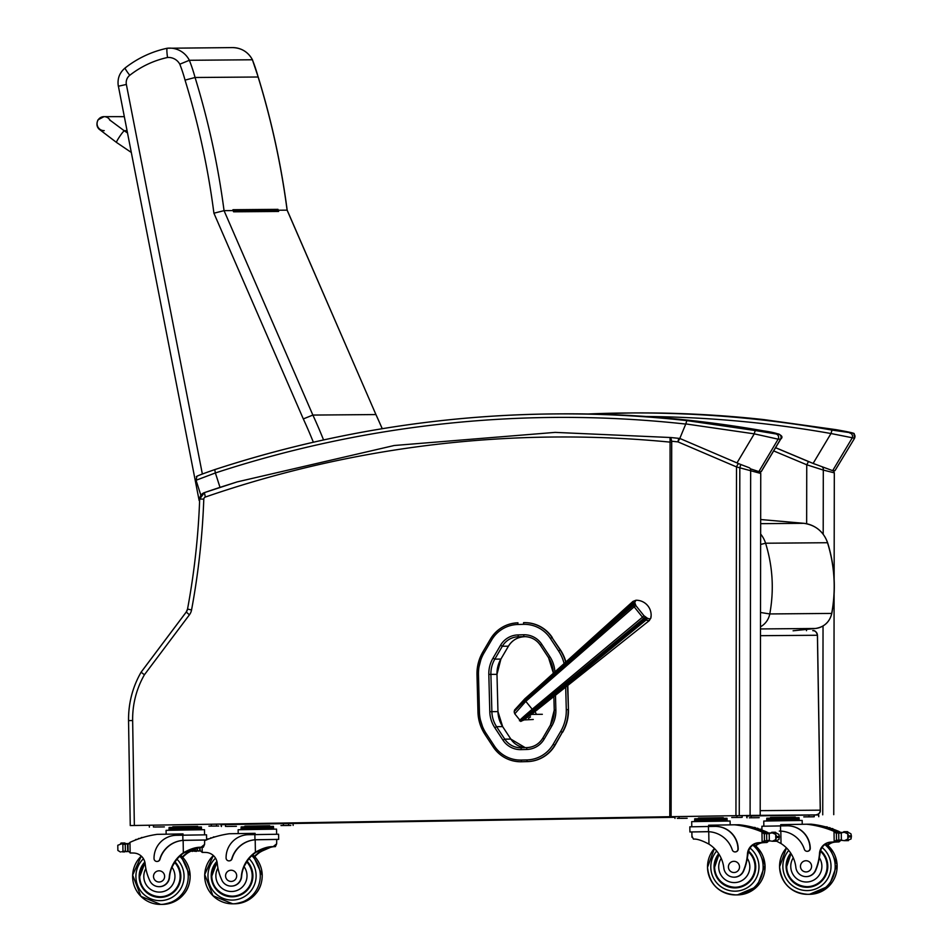 <?xml version="1.0" encoding="UTF-8"?>
<svg xmlns="http://www.w3.org/2000/svg" width="952" height="952" viewBox="0 0 952 952"><rect width="100%" height="100%" fill="white"/><g stroke="black" fill="none" stroke-linecap="round" stroke-linejoin="round"><path stroke-width="1.43" d="M141.086 672.231A93.32 92.63 89.5 0 0 128.579 720.616L132.649 720.545L134.351 825.479L130.257 825.551L674.956 816.685M204.371 492.636A6.997 6.95 89.5 0 0 199.718 498.991L199.682 498.991C198.361 536 194.303 572.699 187.532 609.09L187.532 609.09A6.997 6.95 -90.5 0 1 186.271 612.017L189.412 614.825L144.418 674.766L141.086 672.195C132.53 687.189 128.353 703.326 128.544 720.616L130.257 825.551M237.215 481.879L204.418 492.624A1119.778 1111.591 89.5 0 1 220.923 487.067L237.155 481.902L394.235 445.5L555.135 432.387L670.755 437.527A1145.411 1103.237 89.8 0 1 679.323 438.408L679.811 438.408M134.351 825.479L669.792 816.709L670.077 438.408M669.792 816.709L752.639 815.424A4.665 4.629 -90.5 0 0 753.008 815.4M760.243 471.585L760.743 473.442L736.515 466.92L678.014 441.895A3.499 0.94 -83.9 0 1 679.323 438.408A3.499 3.475 -90.5 0 1 680.299 438.658A3.499 0.869 113.2 0 0 678.014 441.895A1141.983 1099.798 -90.1 0 0 671.707 441.24L670.755 437.527L670.006 438.932M750.093 815.4L750.664 470.966A3.499 2.689 -70.8 0 0 749.248 467.729L740.442 464.374A3.499 0.666 -68.1 0 1 739.823 467.61L739.264 815.567M735.944 815.614L736.515 466.92A3.499 0.869 -66.8 0 1 738.788 463.683L740.442 464.374M685.749 424.068L686.82 420.605A1138.592 1130.274 -90.5 0 0 554.945 413.918A1138.592 1130.274 -90.5 0 0 214.735 469.622L215.378 472.954A1135.093 1126.799 89.5 0 1 685.749 424.068L679.776 438.491M685.809 423.926L754.27 433.85A3.499 0.928 -79.9 0 1 755.757 430.601L686.82 420.605M559.728 413.87A1138.592 1130.274 89.5 0 1 764.194 430.97L764.206 430.97C696.567 419.035 628.403 413.335 559.728 413.87L554.945 413.918C438.705 414.965 325.298 433.541 214.712 469.622C200.539 474.536 194.577 476.916 196.814 476.773L196.052 480.26L215.378 472.954L220.007 487.364M736.979 462.91L754.27 433.85L778.141 439.169A3.499 3.475 -90.5 0 0 775.809 433.933L755.757 430.601M750.319 468.789L758.851 471.597L778.141 439.169L780.711 439.122C784.674 435.837 779.164 433.124 764.206 430.97L778.248 433.91L775.809 433.933M758.851 471.597L761.326 471.537L780.711 439.122M201.169 494.933L201.764 494.255M221.435 824.658L674.968 817.28M818.744 814.936L746.689 816.054M221.066 824.658L674.968 817.221M773.667 450.903L806.749 464.778L808.51 461.553L775.571 447.726M806.653 523.755L806.749 464.778L823.302 470.074A3.499 2.618 -70.6 0 0 822.516 467.218M823.194 534.227L823.302 470.074L834.309 472.846L833.583 470.645M764.206 419.642L764.206 419.642A1138.592 1130.274 -90.5 0 0 632.33 412.942C676.42 412.585 720.378 414.822 764.206 419.642L835.678 429.614L764.206 419.642M854.61 438.182L853.968 433.791C856.431 433.243 839.521 430.268 835.678 429.614L852.147 432.97A3.499 3.475 -90.5 0 1 854.479 438.206L830.989 433.529A1135.093 1126.799 -90.5 0 0 645.92 416.488M834.987 470.645L854.61 438.194L834.987 470.645L832.655 470.657L813.115 463.422L830.989 433.529L832.012 430.078L852.147 432.97M775.594 447.678L813.115 463.422M565.69 687.035L566.285 709.609A40.888 40.591 89.5 0 1 560.68 731.433L553.1 744.404A31.559 31.321 89.5 0 1 526.92 759.934L521.279 760.077A31.559 31.333 89.5 0 1 494.338 745.94L486.151 733.457A40.877 40.579 89.5 0 1 479.427 711.977L477.952 712.025L479.427 711.965L478.463 674.682A40.9 40.603 89.5 0 1 484.128 652.774L491.672 639.946A31.547 31.321 89.5 0 1 517.793 624.488L523.445 624.333A31.547 31.321 89.5 0 1 550.387 638.459L558.574 650.93A40.888 40.591 89.5 0 1 564.131 663.675M521.839 761.755L527.479 761.6L521.839 761.755A33.237 32.999 89.5 0 1 521.244 761.767L520.946 761.767A33.237 32.999 -90.5 0 0 521.529 761.755L521.279 760.077M567.523 685.571L568.451 709.561L567.82 685.333M553.1 744.404L555.052 745.249L562.323 732.29A42.566 42.257 -90.5 0 0 568.154 709.573L566.285 709.609M558.574 650.93L560.478 650.002L551.97 637.531A33.225 32.987 -90.5 0 0 524.195 622.644L524.195 622.644A33.225 32.987 -90.5 0 0 523.6 622.656L523.445 624.333M523.6 622.656L524.504 622.644A33.225 32.987 89.5 0 1 552.279 637.531M555.052 745.249A33.237 32.987 89.5 0 1 527.479 761.6M560.478 650.002A42.566 42.257 89.5 0 1 565.94 662.045M568.451 709.561A42.566 42.257 89.5 0 1 562.632 732.278M535.143 711.632L536.131 713.774M221.066 824.23L272.665 823.813A4.665 4.665 0 0 0 274.819 823.242A4.665 4.629 89.5 0 1 272.665 823.813L258.777 824.039A4.665 4.629 89.5 0 1 258.73 824.039L258.73 824.039A4.665 4.629 89.5 0 1 258.694 824.039A4.665 4.665 0 0 0 258.777 824.039L221.066 824.337M530.478 716.951L528.515 718.332L530.478 716.951M533.263 719.486L523.981 719.95L549.804 699.756L529.752 715.761M531.621 714.381L542.342 714.298M514.961 709.609L524.742 698.887M645.087 616.706A3.677 2.035 127.9 0 1 643.576 618.55L633.223 605.639A13.149 3.51 -128.8 0 1 632.783 604.496L632.949 601.414L538.737 686.487L632.521 603.389A3.677 3.142 -5.4 0 1 634.71 602.473L635.984 605.769L643.909 615.67L647.277 618.157C650.038 619.383 651.227 618.907 650.847 616.741M538.749 686.475L524.766 698.851L514.223 711.501L525.135 700.267L525.813 701.35L514.782 713.822L520.006 720.271L521.541 721.021L523.886 720.033L645.944 620.145L644.742 619.419A13.149 3.451 -131.5 0 1 643.576 618.55L533.179 710.192C521.613 719.914 518.055 723.33 522.517 720.438L534.012 710.799L537.452 709.787M521.422 719.676C516.769 722.806 520.363 719.319 532.204 709.24L534.012 710.799L644.742 619.419A3.677 2.428 124.9 0 0 646.194 617.527M549.804 699.768L649.276 620.621L650.906 617.86A14.958 14.958 0 0 0 636.007 600.236L634.71 602.473M649.276 620.621L645.944 620.145A3.677 2.796 115.4 0 0 647.277 618.157M514.223 711.501L514.568 710.013L524.766 698.863M760.672 523.671L803.869 523.314A28.143 27.941 89.5 0 1 827.514 542.723L827.621 542.747C823.539 531.585 815.626 525.099 803.893 523.314L760.672 519.518L803.869 523.314A13.994 1.678 -83.9 0 1 803.893 523.314M760.636 544.449L765.587 543.223L827.514 542.723C834.69 565.952 836.082 589.526 831.703 613.445A18.6 18.469 89.5 0 1 815.412 628.487L793.087 630.795L815.412 628.487L760.493 628.939M752.58 815.412L815.697 814.912L746.689 815.733M815.697 814.912C819.017 814.234 820.553 812.639 820.315 810.14L820.255 810.164A4.665 4.629 89.5 0 1 815.697 814.912L783.282 815.436M760.481 635.686L817.471 635.258C816.435 631.783 814.852 630.248 812.734 630.64L812.734 630.64A4.665 4.629 89.5 0 1 817.411 635.222L820.255 810.164L760.196 810.652M199.694 498.872L199.623 500.538M129.758 75.303A94.343 93.653 89.5 0 1 167.528 57.489C166.755 51.872 166.66 48.79 167.243 48.243L167.219 48.243A103.673 102.911 -90.5 0 0 125.188 67.937A9.33 0.892 -128.2 0 0 125.117 67.961C119.44 72.78 117.179 78.873 118.334 86.239L126.366 84.454A9.33 9.258 89.5 0 1 129.758 75.303A9.33 0.892 -128.2 0 1 125.117 67.961C137.659 58.167 151.689 51.598 167.219 48.243M167.528 57.489A12.935 12.84 89.5 0 1 179.797 64.201L189.353 60.285L252.399 59.774A160.864 159.698 89.5 0 1 258.123 76.981A807.903 802 89.5 0 1 287.099 210.142L375.933 414.56A501.549 497.884 89.5 0 1 382.204 428.709M179.797 64.201A151.535 150.428 89.5 0 1 185.045 80.111L195.065 77.493L258.194 77.005L252.399 59.774A22.277 22.11 89.5 0 0 232.514 47.6C241.475 47.874 248.127 51.943 252.47 59.797L252.435 59.869M185.045 80.111A798.573 792.742 89.5 0 1 213.914 213.2L224.053 210.654L233.061 210.582A807.903 802 89.5 0 0 232.942 209.714L277.984 209.345A1.166 1.154 89.5 0 1 277.389 210.523L277.068 210.749M213.914 213.2L303.307 418.916L312.875 415.072L375.933 414.56L382.264 428.697M233.288 211.106L277.556 210.749A1.166 1.154 89.5 0 1 278.627 211.451L278.091 210.214A807.903 802 -90.5 0 0 277.984 209.345M278.091 210.214L287.171 210.166L375.969 414.655M278.627 211.451L233.585 211.808L233.061 210.582M258.147 77.052L258.194 77.005C271.582 120.571 281.233 164.958 287.171 210.166M233.264 211.07L277.044 210.713M124.272 116.668L104.03 116.644A6.997 6.95 -90 0 1 110.242 120.511A6.997 6.95 -90 0 0 98.258 119.738A6.997 6.95 -90 0 0 104.22 130.638M692.08 836.368L693.437 839.117C696.852 838.76 702.029 840.438 708.954 844.138A32.535 32.297 89.5 0 1 723.829 868.057A10.282 10.21 89.5 0 0 743.583 870.366L743.881 870.366A10.282 10.21 89.5 0 1 734.349 877.197L734.052 877.208M708.431 826.503L689.831 826.824L689.914 831.977L708.514 831.703L708.431 826.503L714.857 826.395A22.896 22.729 -90.5 0 1 737.967 848.922L738.205 848.91A2.927 2.904 89.5 0 1 735.194 851.897M707.253 831.667L689.914 831.977M708.669 826.491L708.645 825.229L734.48 824.801A99.198 98.472 89.5 0 1 761.957 831.929L764.599 834.357M764.718 833.417A2.201 2.19 -90.5 0 0 763.623 832.369A99.198 98.472 -90.5 0 0 747.986 827.074L748.034 827.086M772.703 832.869L775.939 832.845A0.726 0.726 -90.5 0 0 775.226 832.238L771.989 832.274A0.726 0.726 -90.5 0 1 772.703 832.869A3.677 3.653 -90.5 0 0 772.667 832.869L766.646 833.666A7.854 7.794 -90.5 0 1 765.277 833.357L766.003 833.357A7.854 7.794 -90.5 0 1 765.146 833.024A99.198 98.472 -90.5 0 0 748.034 827.074M765.146 833.024L768.419 833A99.198 98.472 -90.5 0 0 761.088 830.013A0.726 0.726 -90.5 0 0 760.374 829.156L757.126 829.18A0.726 0.726 -90.5 0 0 756.495 829.573A99.198 98.472 -90.5 0 1 757.84 830.049L761.088 830.013A99.198 98.472 -90.5 0 1 767.003 832.346L766.586 831.893A99.198 98.472 -90.5 0 0 761.088 829.763M758.649 829.168A99.198 98.472 -90.5 0 0 758.304 829.061A0.726 0.726 -90.5 0 0 757.578 828.252L754.329 828.276A0.726 0.726 -90.5 0 0 753.71 828.656A99.198 98.472 -90.5 0 1 755.055 829.085L758.304 829.061M755.769 828.264A99.198 98.472 -90.5 0 0 755.507 828.192A0.726 0.726 -90.5 0 0 754.781 827.419L751.544 827.455A0.726 0.726 -90.5 0 0 750.914 827.823A99.198 98.472 -90.5 0 1 752.27 828.216L755.507 828.192A99.198 98.472 -90.5 0 1 755.817 828.264M752.83 827.443A99.198 98.472 -90.5 0 0 751.295 827.05L751.354 827.062A99.198 98.472 -90.5 0 1 752.889 827.443M759.339 829.168A99.198 98.472 -90.5 0 0 758.292 828.823M756.447 828.264A99.198 98.472 -90.5 0 0 755.495 827.978M753.52 827.431A99.198 98.472 -90.5 0 0 739.121 824.765L734.48 824.801M743.583 870.366A51.432 51.063 89.5 0 0 747.463 853.884A11.995 11.912 89.5 0 1 758.458 842.722A66.128 65.64 89.5 0 1 762.124 842.556L764.694 840.307M762.266 842.544L762.885 842.544A2.201 2.19 -90.5 0 0 764.944 840.997M772.274 832.869L775.713 834.416L776.594 836.487L779.343 836.463L778.867 834.392L775.939 832.845M775.226 840.985L778.95 839.581L779.343 836.463M776.594 836.487L775.797 839.604L772.346 841.247L767.955 840.533M715.166 826.395A22.896 22.729 89.5 0 1 715.285 826.384A22.896 22.729 89.5 0 1 738.205 848.91M708.514 831.703A26.442 26.251 -90.5 0 1 732.29 849.874A2.927 2.904 -90.5 0 0 737.967 848.922M762.885 842.544A66.128 65.64 -90.5 0 0 759.089 842.722A11.995 11.912 -90.5 0 0 748.272 852.48L747.272 858.311A51.432 51.063 89.5 0 1 743.881 870.366M767.705 833.726L766.646 833.666L766.765 840.64A7.854 7.794 -90.5 0 0 765.396 840.985L770.132 840.949A7.854 7.794 -90.5 0 1 770.382 840.866M694.734 820.184L694.71 818.791L727.007 818.268L727.173 821.052M717.237 818.411L717.261 819.815M701.088 818.672L701.112 820.077M694.627 821.588L694.615 820.196L727.031 819.66M769.811 833.452A0.726 0.726 -90.5 0 0 768.431 833.69M771.989 832.274A0.726 0.726 -90.5 0 0 771.263 833L769.145 833M752.27 828.216A0.726 0.726 -90.5 0 0 751.544 827.455M755.055 829.085A0.726 0.726 -90.5 0 0 754.329 828.276M757.84 830.049A0.726 0.726 -90.5 0 0 757.126 829.18M765.277 833.357A0.726 0.726 -90.5 0 0 764.337 834.071L764.432 840.307A0.726 0.726 -90.5 0 0 765.396 840.985M765.158 841.021L769.894 840.985A0.726 0.726 -90.5 0 0 770.132 840.949M766.003 833.357A0.726 0.726 -90.5 0 0 765.777 833.321L765.051 833.321M755.424 845.709A11.995 11.912 -90.5 0 1 762.457 842.698A66.128 65.64 -90.5 0 1 766.265 842.52L766.765 842.508A66.128 65.64 -90.5 0 0 763.087 842.687A11.995 11.912 -90.5 0 0 755.745 845.983M766.895 842.508L768.764 840.271M766.265 842.52A2.201 2.19 -90.5 0 0 768.3 840.997M767.598 832.334L768.335 832.964M691.783 826.776L691.699 821.635L730.101 821.017L730.172 824.872M698.732 818.077L722.984 817.685M683.215 818.292L677.3 818.387L683.215 818.292M687.154 818.268L681.251 818.363L687.154 818.256M737.633 817.399L731.719 817.494L737.633 817.399M741.572 817.375L735.658 817.471L741.572 817.363M718.165 855.384A20.992 20.837 89.5 0 1 718.986 854.206M735.408 887.907A20.992 20.837 89.5 0 1 718.355 878.72M718.677 853.718A20.992 20.837 -90.5 0 0 735.051 887.907A20.992 20.837 -90.5 0 0 748.605 851.112M748.546 851.314A20.337 20.194 89.5 0 1 754.067 858.728M754.198 874.793A20.337 20.194 89.5 0 1 735.753 887.252L734.992 887.252A20.337 20.194 89.5 0 1 719.022 854.253L714.607 867.248C713.81 873.46 719.867 886.49 734.992 887.252A20.337 20.194 89.5 0 0 748.403 851.861M739.514 866.832A5.593 5.557 -90.5 0 0 733.921 861.322A5.593 5.557 -90.5 0 0 728.399 866.963A5.593 5.557 -90.5 0 0 734.004 872.52A5.593 5.557 -90.5 0 0 739.514 866.832M182.379 856.967A32.535 32.297 89.5 0 1 187.342 852.79L199.444 847.494L183.974 852.813A32.535 32.297 89.5 0 0 174.383 863.012L171.955 867.189A32.535 32.297 89.5 0 0 169.551 877.22L169.254 877.22A32.535 32.297 89.5 0 1 183.343 852.825C190.15 848.898 196.064 847.042 201.05 847.256L204.585 844.424L203.323 847.232L201.05 847.256M203.323 847.232C199.896 847.018 194.779 848.863 187.972 852.79A32.535 32.297 -90.5 0 0 182.689 857.288M156.961 861.441L157.199 861.441A2.927 2.904 89.5 0 0 159.972 859.335A26.442 26.251 89.5 0 1 183.141 840.39L206.62 839.973L206.536 834.821L176.394 835.297A22.896 22.729 -90.5 0 0 154.034 858.561A2.927 2.904 -90.5 0 0 159.734 859.335A26.442 26.251 -90.5 0 1 182.903 840.39L182.82 835.19M184.51 840.307L182.903 840.39M206.62 839.973L204.656 840.009L204.585 844.424M127.449 843.853A7.854 7.794 89.5 0 0 128.187 843.531A99.198 98.472 89.5 0 1 128.246 843.508M130.817 852.98A66.128 65.64 89.5 0 0 130.65 852.98L128.068 851.088L127.961 844.591L129.972 842.365A99.198 98.472 89.5 0 1 157.199 834.345L183.034 833.916L183.058 835.178M121.642 851.742L124.462 851.981L121.642 851.742L125.355 851.219A7.854 7.794 89.5 0 1 126.735 851.528A0.726 0.726 89.5 0 0 126.961 851.564L128.127 851.552M127.961 844.579L127.568 844.579A0.726 0.726 89.5 0 0 126.604 843.9A7.854 7.794 89.5 0 1 125.247 844.245L121.511 843.853L117.786 845.269L117.869 850.457L117.786 845.269M122.082 843.865A0.726 0.726 89.5 0 0 121.368 843.008A0.726 0.726 89.5 0 0 120.654 843.627A3.677 3.653 89.5 0 1 120.749 843.627L122.046 843.853A7.854 7.794 89.5 0 0 122.082 843.865L123.724 843.853M120.44 852.004L117.869 850.457M184.748 840.307L204.656 840.009M124.331 851.159L125.355 851.219L125.247 844.245L124.093 844.353M124.438 844.341A7.854 7.794 89.5 0 1 123.522 844.245A0.726 0.726 89.5 0 1 124.95 844.293M169.111 828.883L169.087 827.478L175.465 827.359L201.396 826.955L201.407 828.347M191.614 827.098L191.638 828.502M175.465 827.359L175.489 828.764M169.016 830.275L168.992 828.883L185.259 828.597L201.538 828.347L201.562 829.739M124.224 843.639L127.473 843.615A0.726 0.726 89.5 0 1 127.83 843.71M121.368 843.008L124.605 842.972A0.726 0.726 89.5 0 1 125.331 843.627M140.944 838.081A0.726 0.726 89.5 0 1 142.134 837.712M138.171 839.021A0.726 0.726 89.5 0 1 139.349 838.617M135.398 840.057A0.726 0.726 89.5 0 1 136.576 839.604M127.568 844.579L127.675 850.814A0.726 0.726 89.5 0 1 126.961 851.564M120.749 843.627A3.677 3.653 89.5 0 1 122.046 843.853M126.842 843.865L127.58 843.853A0.726 0.726 89.5 0 1 128.032 844.007M169.254 877.22A10.282 10.21 89.5 0 1 149.583 880.183A51.432 51.063 89.5 0 1 145.168 863.833A11.995 11.912 89.5 0 0 133.827 853.04A66.128 65.64 89.5 0 0 130.495 852.98A66.128 65.64 89.5 0 0 130.15 852.98L130.626 852.98A2.201 2.19 89.5 0 1 130.614 852.98A2.201 2.19 89.5 0 0 130.65 852.98M127.532 851.266L125.95 851.707M166.148 834.19L166.088 830.322L204.49 829.704L204.573 834.844M173.121 826.764L197.361 826.372M212.867 826.11L218.77 826.015L212.867 826.11M208.916 826.134L214.831 826.05L208.916 826.134M158.448 827.002L164.363 826.907L158.448 827.002M154.51 827.026L160.412 826.931L154.51 827.026M221.054 825.979L221.031 824.111L221.09 825.979M144.99 862.607A20.992 20.837 -90.5 0 0 143.276 864.88M143.466 888.216A20.992 20.837 -90.5 0 0 160.507 897.403M175.073 861.917A20.992 20.837 89.5 0 1 160.162 897.403A20.992 20.837 89.5 0 1 144.847 861.988M169.551 877.22A10.282 10.21 89.5 0 1 159.46 886.693L159.162 886.705M174.989 862.036A20.337 20.194 89.5 0 1 179.178 868.224M179.309 884.289A20.337 20.194 89.5 0 1 160.864 896.748L160.103 896.748A20.337 20.194 89.5 0 1 145.001 862.714L139.706 876.744C138.909 882.956 144.966 895.987 160.103 896.748A20.337 20.194 89.5 0 0 174.692 862.524M153.51 876.506A5.593 5.557 -90.5 0 0 159.115 882.016A5.593 5.557 -90.5 0 0 164.625 876.375A5.593 5.557 -90.5 0 0 159.02 870.818A5.593 5.557 -90.5 0 0 153.51 876.506M776.665 841.199L781.021 843.543A32.535 32.297 89.5 0 1 795.884 867.474A10.282 10.21 89.5 0 0 815.65 869.783L815.947 869.783A10.282 10.21 89.5 0 1 806.403 876.613L806.118 876.613M779.319 831.084L780.581 831.108A26.442 26.251 -90.5 0 1 804.357 849.291A2.927 2.904 -90.5 0 0 810.021 848.327A22.896 22.729 -90.5 0 0 787.114 825.801A22.896 22.729 -90.5 0 0 786.923 825.812L761.886 826.241L761.945 830.073M780.735 825.908L780.711 824.646L806.546 824.218A99.198 98.472 89.5 0 1 834.011 831.346L836.653 833.773M836.772 832.833A2.201 2.19 -90.5 0 0 835.689 831.786A99.198 98.472 -90.5 0 0 820.041 826.491L820.1 826.503A99.198 98.472 -90.5 0 1 837.213 832.441A7.854 7.794 -90.5 0 0 838.069 832.774A0.726 0.726 -90.5 0 0 837.843 832.738L837.106 832.738A0.726 0.726 -90.5 0 0 836.391 833.476L836.499 839.723A0.726 0.726 -90.5 0 0 837.462 840.402L842.187 840.354A7.854 7.794 -90.5 0 1 842.437 840.271M837.213 832.441L840.473 832.417A99.198 98.472 -90.5 0 0 833.155 829.43A99.198 98.472 -90.5 0 1 839.057 831.762L838.652 831.31A99.198 98.472 -90.5 0 0 833.155 829.18M830.715 828.585A99.198 98.472 -90.5 0 0 830.358 828.466A0.726 0.726 -90.5 0 0 829.632 827.669L826.395 827.693A0.726 0.726 -90.5 0 0 825.765 828.073A99.198 98.472 -90.5 0 1 827.121 828.502L830.358 828.478A99.198 98.472 -90.5 0 1 830.763 828.585M827.823 827.681A99.198 98.472 -90.5 0 0 827.574 827.597A0.726 0.726 -90.5 0 0 826.848 826.836L823.599 826.86A0.726 0.726 -90.5 0 0 822.968 827.24A99.198 98.472 -90.5 0 1 824.325 827.633L827.574 827.609A99.198 98.472 -90.5 0 1 827.883 827.681M824.896 826.86A99.198 98.472 -90.5 0 0 823.361 826.467L823.421 826.479A99.198 98.472 -90.5 0 1 824.944 826.848M831.393 828.573A99.198 98.472 -90.5 0 0 830.346 828.24M828.514 827.669A99.198 98.472 -90.5 0 0 827.55 827.395M825.574 826.848A99.198 98.472 -90.5 0 0 811.175 824.182L806.546 824.218M829.906 829.454L833.143 829.43A0.726 0.726 -90.5 0 0 832.429 828.573L829.192 828.597A0.726 0.726 -90.5 0 0 828.561 828.978A99.198 98.472 -90.5 0 1 829.906 829.454A0.726 0.726 -90.5 0 0 829.192 828.597M815.65 869.783A51.432 51.063 89.5 0 0 819.529 853.301A11.995 11.912 89.5 0 1 830.513 842.139A66.128 65.64 89.5 0 1 834.19 841.961L836.748 839.723M834.321 841.961L834.952 841.961A2.201 2.19 -90.5 0 0 836.998 840.402M837.106 832.738A0.726 0.726 -90.5 0 1 837.332 832.774A7.854 7.794 -90.5 0 0 838.712 833.083L844.329 832.286L847.78 833.833L848.648 835.892L851.397 835.88L850.921 833.797L848.006 832.25A0.726 0.726 -90.5 0 0 847.292 831.655L844.043 831.679A0.726 0.726 -90.5 0 0 843.329 832.405L841.199 832.417A0.726 0.726 -90.5 0 0 840.485 833.107M847.28 840.402L851.017 838.998L851.397 835.88M848.648 835.892L847.863 839.021L844.4 840.664L838.819 840.045A7.854 7.794 -90.5 0 0 837.462 840.402M787.233 825.801A22.896 22.729 89.5 0 1 810.259 848.327A2.927 2.904 89.5 0 1 807.26 851.302M834.952 841.961A66.128 65.64 -90.5 0 0 831.144 842.139A11.995 11.912 -90.5 0 0 820.327 851.897L819.327 857.728A51.432 51.063 89.5 0 1 815.947 869.783M839.771 833.143L838.712 833.083L838.819 840.045M766.788 819.601L766.765 818.208L799.073 817.673L799.24 820.469M789.291 817.827L789.315 819.22M773.143 818.089L773.167 819.493M766.693 820.993L766.669 819.612L799.097 819.077M841.877 832.869A0.726 0.726 -90.5 0 0 841.199 832.417M848.006 832.25L844.757 832.286A0.726 0.726 -90.5 0 0 844.043 831.679M824.325 827.633A0.726 0.726 -90.5 0 0 823.599 826.86M827.121 828.502A0.726 0.726 -90.5 0 0 826.395 827.693M837.224 840.438L841.949 840.402A0.726 0.726 -90.5 0 0 842.187 840.354M827.478 845.114A11.995 11.912 -90.5 0 1 834.523 842.103A66.128 65.64 -90.5 0 1 838.319 841.925L838.819 841.925A66.128 65.64 -90.5 0 0 835.154 842.103A11.995 11.912 -90.5 0 0 827.8 845.4M838.95 841.925L840.818 839.688M838.319 841.925A2.201 2.19 -90.5 0 0 840.366 840.414M839.664 831.75L840.402 832.381M763.849 826.193L763.766 821.052L802.167 820.434L802.227 824.289M770.799 817.494L795.039 817.09M755.281 817.708L749.367 817.804L755.281 817.708M759.22 817.673L753.306 817.768L759.22 817.673M809.688 816.816L803.786 816.911L809.688 816.816M813.627 816.792L807.724 816.875L813.627 816.78M790.231 854.789A20.992 20.837 89.5 0 1 791.053 853.623L786.661 866.665C785.864 872.877 791.921 885.907 807.058 886.669A20.337 20.194 89.5 0 1 791.076 853.67M807.463 887.323A20.992 20.837 89.5 0 1 790.422 878.137M790.731 853.123A20.992 20.837 -90.5 0 0 807.117 887.323A20.992 20.837 -90.5 0 0 820.672 850.529M820.612 850.731A20.337 20.194 89.5 0 1 826.134 858.145M826.265 874.198A20.337 20.194 89.5 0 1 807.808 886.669L807.058 886.669A20.337 20.194 89.5 0 0 820.469 851.266M811.58 866.249A5.593 5.557 -90.5 0 0 805.975 860.739A5.593 5.557 -90.5 0 0 800.465 866.379A5.593 5.557 -90.5 0 0 806.07 871.937A5.593 5.557 -90.5 0 0 811.58 866.249M254.446 856.372A32.535 32.297 89.5 0 1 259.408 852.207L271.51 846.911L256.029 852.23A32.535 32.297 89.5 0 0 246.449 862.429L244.021 866.606A32.535 32.297 89.5 0 0 241.606 876.625L241.32 876.637A32.535 32.297 89.5 0 1 255.398 852.23C262.216 848.315 268.119 846.459 273.105 846.673L276.651 843.841L275.378 846.649L273.105 846.673M275.378 846.649C271.963 846.435 266.846 848.28 260.039 852.195A32.535 32.297 -90.5 0 0 254.755 856.705M229.027 860.858L229.265 860.858A2.927 2.904 89.5 0 0 232.026 858.752A26.442 26.251 89.5 0 1 255.195 839.795L278.674 839.39L278.591 834.238L248.448 834.702A22.896 22.729 -90.5 0 0 226.088 857.978A2.927 2.904 -90.5 0 0 231.788 858.752A26.442 26.251 -90.5 0 1 254.957 839.795L254.874 834.606M256.564 839.723L254.957 839.795M278.674 839.39L276.711 839.426L276.651 843.841M204.668 840.604A99.198 98.472 89.5 0 1 206.167 839.985M206.608 839.807A99.198 98.472 89.5 0 1 229.254 833.75L255.088 833.333L255.112 834.595M193.708 851.147L196.517 851.385L193.708 851.147L197.421 850.636A7.854 7.794 89.5 0 1 198.79 850.933A0.726 0.726 89.5 0 0 199.016 850.969L200.182 850.969M192.494 851.421L190.947 850.969M256.802 839.723L276.711 839.414M241.177 828.288L241.154 826.895L263.68 826.514L273.45 826.372L273.474 827.764M263.68 826.514L263.704 827.907M247.532 826.776L247.544 828.181M241.07 829.68L241.046 828.299L257.326 828.014L273.593 827.764L273.617 829.156M212.998 837.498A0.726 0.726 89.5 0 1 214.188 837.117M210.237 838.438A0.726 0.726 89.5 0 1 211.415 838.022M207.465 839.474A0.726 0.726 89.5 0 1 208.643 839.021M199.694 847.732L199.73 850.231A0.726 0.726 89.5 0 1 199.016 850.969M241.32 876.637A10.282 10.21 89.5 0 1 221.637 879.6A51.432 51.063 89.5 0 1 217.234 863.25A11.995 11.912 89.5 0 0 205.882 852.445A66.128 65.64 89.5 0 0 202.562 852.397A66.128 65.64 89.5 0 0 202.205 852.397L200.122 850.505L200.075 847.649L200.134 850.231M196.386 850.576L197.421 850.636L197.373 848.303M199.587 850.683L198.016 851.112M238.202 833.607L238.143 829.739L276.544 829.121L276.627 834.261M245.176 826.181L269.428 825.789M284.922 825.515L290.836 825.432L284.922 825.515M280.983 825.551L286.897 825.455L280.983 825.551M230.503 826.407L236.417 826.312L230.503 826.407M226.564 826.443L232.478 826.348L226.564 826.443M293.121 825.396L293.085 823.528L293.156 825.396M217.044 862.012A20.992 20.837 -90.5 0 0 215.33 864.285M215.521 887.633A20.992 20.837 -90.5 0 0 232.574 896.808M247.127 861.334A20.992 20.837 89.5 0 1 232.217 896.82A20.992 20.837 89.5 0 1 216.901 861.405M241.606 876.625A10.282 10.21 89.5 0 1 231.514 886.11L231.229 886.11M247.056 861.453A20.337 20.194 89.5 0 1 251.245 867.641M251.376 883.694A20.337 20.194 89.5 0 1 232.919 896.165L232.157 896.165A20.337 20.194 89.5 0 1 217.068 862.119L211.772 876.161C210.975 882.373 217.032 895.404 232.157 896.165A20.337 20.194 89.5 0 0 246.746 861.941M225.576 875.923A5.593 5.557 -90.5 0 0 231.169 881.433A5.593 5.557 -90.5 0 0 236.691 875.792A5.593 5.557 -90.5 0 0 231.086 870.235A5.593 5.557 -90.5 0 0 225.576 875.923M144.418 674.766A88.643 88.001 -90.5 0 0 132.649 720.545M141.122 672.183L186.235 612.065M141.086 672.195L186.235 612.029L187.532 609.09L191.554 609.946A11.662 11.579 89.5 0 1 189.412 614.825M670.398 442.156A1115.101 1106.962 -90.5 0 0 205.346 497.039L204.394 492.624L199.682 498.991L203.787 499.157A746.499 741.049 89.5 0 1 191.554 609.946M205.346 497.039A2.332 2.321 -90.5 0 0 203.787 499.157M671.101 816.697L671.707 441.24M680.299 438.658L738.788 463.683M761.183 471.585L780.581 439.158A3.499 3.475 -90.5 0 0 778.248 433.91M814.603 464.04L808.51 461.553M822.73 814.817L823.04 625.964M806.487 630.688L806.487 629.415M632.33 412.942L587.955 414.001A1138.592 1130.274 89.5 0 1 627.535 412.978A1138.592 1130.274 89.5 0 1 832.012 430.078M832.655 470.657L852.04 438.229A3.499 3.475 -90.5 0 0 849.719 432.981M488.816 674.433L490.899 674.373A28.584 28.37 89.5 0 1 494.814 659.129L492.993 658.177A30.44 30.226 -90.5 0 0 488.816 674.433L489.792 711.715L491.875 711.656L490.899 674.373L496.98 674.325L497.955 711.608L491.875 711.656A28.56 28.358 89.5 0 0 496.575 726.673L502.656 726.626L510.855 739.097L504.774 739.157L496.575 726.673L494.802 727.709L503.001 740.18L504.774 739.157A19.242 19.099 89.5 0 0 520.863 747.772L520.863 747.772A19.242 19.099 89.5 0 0 521.208 747.772L520.863 747.772M524.373 636.721A19.23 19.099 -90.5 0 0 508.427 646.194C512.128 640.268 517.448 637.114 524.373 636.721L518.293 636.769A19.23 19.099 89.5 0 0 502.347 646.241L508.427 646.194L500.895 659.082L494.814 659.129L502.347 646.241L500.526 645.289L492.993 658.177M524.635 636.614L523.945 636.626A19.23 19.088 89.5 0 1 540.367 645.23L541.688 644.207A21.099 20.944 -90.5 0 0 523.671 634.758L523.945 636.626L518.293 636.769L518.019 634.913A21.099 20.944 -90.5 0 0 500.526 645.289M489.792 711.715A30.428 30.214 -90.5 0 0 494.802 727.709M523.671 634.758L518.019 634.913M524.29 636.614L524.29 636.614C531.085 636.757 536.44 639.625 540.355 645.23L548.554 657.689L549.887 656.678L541.688 644.207M503.001 740.18A21.111 20.956 -90.5 0 0 521.03 749.629L521.208 747.772L526.849 747.617L521.208 747.772M548.554 657.701L553.267 672.719A28.572 28.358 89.5 0 0 548.566 657.701L540.355 645.23M521.03 749.629L526.67 749.486L526.849 747.617C533.774 747.225 539.082 744.071 542.783 738.157L550.423 725.103L551.791 726.055A29.786 29.572 -90.5 0 0 555.873 710.156L555.48 695.186M553.267 672.719L553.29 673.457L554.123 672.695M554.873 672.029A30.44 30.214 -90.5 0 0 549.887 656.678M526.67 749.486A21.099 20.944 -90.5 0 0 544.175 739.097L542.783 738.157A19.23 19.099 89.5 0 1 526.849 747.617M542.783 738.157L550.411 725.115A27.917 27.715 89.5 0 0 554.242 710.204L553.874 696.471L554.231 710.204L555.873 710.156M544.175 739.097L551.791 726.055M510.855 739.097A19.242 19.099 -90.5 0 0 525.23 747.665L510.855 739.109L502.656 726.626L497.955 711.608A28.56 28.358 -90.5 0 0 502.656 726.626M500.895 659.082A28.584 28.37 -90.5 0 0 496.98 674.325L500.895 659.07L508.427 646.194M478.463 674.682L476.988 674.718L477.963 712.001L476.988 674.718A42.578 42.269 -90.5 0 1 482.878 651.942L484.128 652.774M477.952 712.001L477.952 712.025A42.566 42.245 -90.5 0 0 484.949 734.361M477.952 712.025L484.949 734.385L493.136 746.856L484.949 734.385L486.151 733.457M497.955 711.608L496.98 674.325M550.387 638.459L551.97 637.531L560.169 650.002A42.566 42.257 -90.5 0 1 565.69 662.259M517.947 622.81C506 623.489 496.825 628.915 490.423 639.089L490.435 639.089A33.237 32.987 -90.5 0 1 517.947 622.81L517.793 624.488M490.423 639.089L482.878 651.918L490.423 639.101L491.672 639.946M560.68 731.433L562.323 732.29L554.742 745.249A33.237 32.987 -90.5 0 1 527.17 761.612L526.92 759.934M493.136 746.856C499.907 756.554 509.177 761.517 520.946 761.767A33.237 32.999 -90.5 0 1 493.148 746.856L494.338 745.94M643.909 615.67A3.677 1.535 134.3 0 1 642.231 617.408L532.204 709.24L525.813 701.35L633.925 607.031A3.677 2.118 -30.9 0 1 635.984 605.769M538.737 686.487L524.802 698.827L525.135 700.267L633.223 605.639A3.677 2.547 -23.1 0 1 635.353 604.556M524.79 699.423L632.783 604.496A3.677 2.868 -18.8 0 1 634.924 603.461M760.493 626.797A18.6 18.469 -90.5 0 0 769.775 613.945L831.798 613.421C836.201 589.514 834.809 565.964 827.621 542.747M760.517 612.481L769.775 613.945C774.154 590.026 772.762 566.452 765.587 543.223A28.143 27.941 -90.5 0 0 760.648 534.048M118.405 86.251L199.158 500.573M202.348 473.977L126.366 84.454M303.307 418.916A492.22 488.626 89.5 0 1 313.363 442.24M323.561 439.955A501.549 497.884 -90.5 0 0 312.875 415.072L224.053 210.654A807.903 802 -90.5 0 0 195.065 77.493A160.864 159.698 -90.5 0 0 189.353 60.285A22.277 22.11 -90.5 0 0 167.243 48.243L232.514 47.6M233.18 210.88L277.389 210.523M127.449 132.947L124.355 130.852A6.997 0.702 124.1 0 0 124.307 130.84A6.997 0.702 124.1 0 0 119.583 136.648A6.997 0.702 124.1 0 0 116.513 142.443L99.032 129.115C96.64 126.664 96.307 123.57 98.02 119.833L104.03 116.644M763.028 832.369L763.623 832.369M761.957 831.929L762.124 842.556M776.606 837.51L779.355 837.486M775.713 834.416L775.797 839.604M769.204 833.583L769.323 840.64M758.458 842.722L759.089 842.722M762.457 842.698L763.087 842.687M708.752 831.715L708.954 844.138M723.246 817.661L698.447 818.066M746.677 817.292L746.642 815.447L746.713 817.292M742.167 817.328L742.143 815.519M736.979 817.411L736.943 815.602M679.085 818.351L679.062 816.566M716.689 851.005A24.264 24.086 -90.5 0 0 745.428 888.728A24.264 24.086 -90.5 0 0 750.045 848.065M737.479 894.892L757.09 886.514L765.003 865.13L756.983 847.173L753.817 844.412A27.989 27.787 -90.5 0 1 737.479 894.892L735.563 894.904C718.748 893.404 709.407 884.229 707.514 867.367L714.393 848.482A27.989 27.787 -90.5 0 0 735.563 894.904A27.989 27.787 -90.5 0 0 752.782 845.126M747.272 858.311A15.672 15.565 89.5 0 1 738.847 881.897A15.672 15.565 89.5 0 1 721.211 858.383M127.984 844.864L128.08 850.814M122.856 844.245L122.975 851.302M187.306 850.85L187.342 852.79M129.972 842.365L130.15 852.98M183.141 840.39L183.343 852.825M211.356 826.098L211.332 824.23M216.556 826.015L216.52 824.146M195.922 827.038L197.647 826.348L172.824 826.752M153.474 827.038L153.439 825.182M177.012 859.251A24.264 24.086 89.5 0 1 150.63 898.759A24.264 24.086 89.5 0 1 143.466 858.752M190.138 875.935A27.989 27.787 89.5 0 1 162.578 904.388C180.701 901.342 189.888 891.857 190.162 875.935A27.989 27.787 89.5 0 0 180.701 855.372L190.162 875.935M179.738 856.264A27.989 27.787 89.5 0 1 160.662 904.4A27.989 27.787 89.5 0 1 141.289 856.11L132.649 875.09L140.92 896.356L160.662 904.4L162.578 904.388M171.955 867.189A15.672 15.565 89.5 0 1 164.303 891.286A15.672 15.565 89.5 0 1 145.87 868.617M780.581 831.108L780.497 825.908M835.082 831.786L835.689 831.786M834.011 831.346L834.19 841.961M848.672 836.927L851.421 836.903M847.78 833.833L847.863 839.021M837.332 832.774L838.069 832.774M841.27 833L841.378 840.045M830.513 842.139L831.144 842.139M834.523 842.103L835.154 842.103M780.818 831.12L781.021 843.543M793.599 817.756L795.325 817.066L770.501 817.471M818.732 816.697L818.708 814.876L818.768 816.697M814.234 816.745L814.198 814.948M809.033 816.816L809.01 815.031M751.152 817.768L751.116 815.971M788.756 850.422A24.264 24.086 -90.5 0 0 817.482 888.145A24.264 24.086 -90.5 0 0 822.1 847.482M809.533 894.309L829.144 885.931L837.07 864.547L829.049 846.59L825.884 843.829A27.989 27.787 -90.5 0 1 809.533 894.309L807.617 894.321C790.814 892.821 781.461 883.646 779.581 866.784L786.459 847.887A27.989 27.787 -90.5 0 0 807.617 894.321A27.989 27.787 -90.5 0 0 824.837 844.543M819.327 857.728A15.672 15.565 89.5 0 1 810.902 881.314A15.672 15.565 89.5 0 1 793.278 857.788M195.005 849.101L195.041 850.719M259.372 850.255L259.408 852.207M202.121 847.339L202.205 852.397M255.195 839.795L255.398 852.23M283.422 825.503L283.387 823.647M288.611 825.432L288.587 823.563M267.976 826.443L269.702 825.753L255.779 825.967L244.89 826.157L246.627 826.788M225.529 826.455L225.505 824.587M249.067 858.656A24.264 24.086 89.5 0 1 222.685 898.176A24.264 24.086 89.5 0 1 215.533 858.168M262.205 875.352A27.989 27.787 89.5 0 1 234.644 903.793C252.756 900.747 261.955 891.274 262.228 875.352A27.989 27.787 89.5 0 0 252.768 854.777L262.228 875.352M251.792 855.681A27.989 27.787 89.5 0 1 232.728 903.817A27.989 27.787 89.5 0 1 213.355 855.527M244.021 866.606A15.672 15.565 89.5 0 1 236.37 890.703A15.672 15.565 89.5 0 1 217.937 868.034M760.743 473.442L760.196 815.257M196.052 480.26L200.753 494.897M833.75 814.662L834.107 594.203M834.13 579.137L834.309 472.858M554.231 710.204L550.411 725.115M482.878 651.918L476.988 674.718M221.066 824.349L258.73 824.039M272.665 823.813L258.777 824.039M636.007 600.236L632.949 601.414M514.199 712.037L514.782 713.822M831.798 613.421C829.668 622.061 824.206 627.082 815.424 628.487M820.315 810.14L817.471 635.258M124.069 130.662L126.997 130.662M124.355 130.852L109.468 119.785M131.245 152.415L116.513 142.443M776.38 841.223L772.346 841.247M691.866 831.941L691.961 837.236M674.956 816.626L674.992 818.423M721.533 818.351L723.258 817.661M700.184 818.696L698.435 818.066M138.873 838.438L139.896 838.426M136.112 839.438L137.052 839.426M141.634 837.522L142.788 837.51M149.333 825.253L149.369 827.109M174.561 827.383L172.812 826.752M848.446 840.628L844.4 840.664M747.022 816.043L747.046 817.839M772.239 818.101L770.489 817.471M210.939 837.855L211.963 837.843M208.167 838.843L209.119 838.843M213.7 836.939L214.843 836.927M221.4 824.658L221.435 826.526M234.644 903.793L232.728 903.817L212.986 895.761L204.716 874.507L213.343 855.515"/></g></svg>
